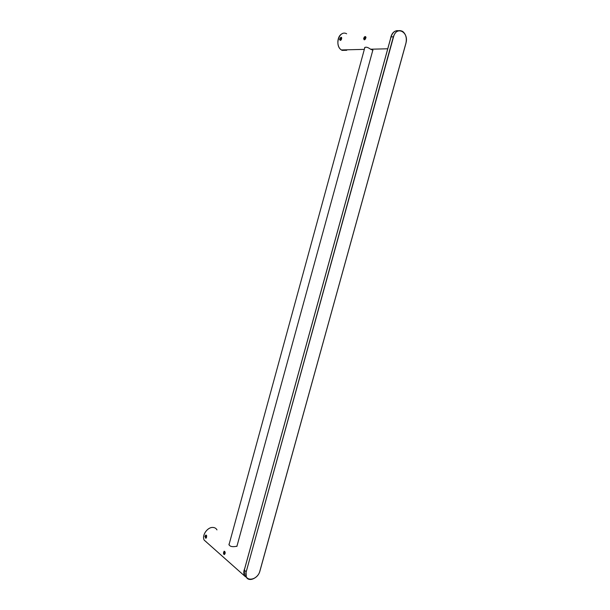 <?xml version="1.0" encoding="UTF-8"?>
<svg xmlns="http://www.w3.org/2000/svg" width="610" height="610" viewBox="0 0 610 610"><rect width="100%" height="100%" fill="white"/><g stroke="black" fill="none" stroke-linecap="round" stroke-linejoin="round"><path stroke-width="0.91" d="M364.551 48.564L364.566 47.847C365.642 46.657 367.647 47.115 370.583 49.212L373 50.226M366.008 37.362L365.039 39.505L364.246 39.856L363.743 38.971L365.093 36.562L366.008 37.362M339.48 39.482L340.456 37.637L341.44 37.271L341.661 38.056L340.464 40.397L339.48 39.482M339.861 39.864L340.822 37.866M341.676 38.216L340.677 40.321M341.669 37.881L340.388 40.405M341.661 37.774L341.264 37.683C339.907 38.582 339.579 39.49 340.266 40.397M341.653 37.767L341.364 37.736C340.128 38.453 339.747 39.337 340.205 40.382M340.449 40.397L341.669 37.95M340.761 40.275L341.676 38.331M341.257 39.703L341.508 39.154M341.608 38.826L341.081 39.97M340.662 40.245L341.615 38.255M365.825 37.98L365.306 39.116M365.23 39.208L365.863 37.866M364.841 39.497L365.886 37.309M364.437 38.895L365.36 37.187M364.62 39.566L364.612 38.453L365.825 37.05M364.925 39.452L365.893 37.423M365.52 36.646L363.743 38.971M364.376 39.543L364.216 38.255L365.695 36.806M363.667 38.346L364.467 36.867M364.01 38.903L364.162 38.224M364.551 39.574L364.513 38.407L365.794 36.981M365.337 39.078L364.658 39.559L364.109 38.201L365.657 36.76M365.253 36.554L365.886 37.805M236.954 546.163L235.437 546.499C231.617 547.033 229.467 546.278 228.971 544.234L229.345 543.487M225.128 553.323L225.128 552.294M224.472 551.288L223.87 552.08C223.649 553.491 223.908 554.177 224.655 554.154L224.907 551.707M224.747 554.086L224.305 552.934L224.739 551.486M224.96 553.796L224.96 551.806M225.22 552.973L224.427 554.559L223.817 554.322L223.435 553.117L224.038 551.303L224.701 551.448L225.22 552.973M224.305 551.249L223.435 553.117M224.533 554.193L223.862 552.942L224.526 551.31M204.884 536.533L205.73 535.084L206.515 535.305L206.043 538.188L204.884 536.533M206.546 535.58L206.302 537.928M206.325 535.428L206.081 538.165M206.607 535.656L205.906 535.428L205.471 538.005M206.165 535.389L205.318 536.846L205.921 538.226M206.134 538.127L205.753 536.838L206.378 535.458M206.355 537.829L206.599 535.633M206.637 536.144L206.531 537.326M224.694 554.132L224.686 551.432M224.701 551.448L225.159 553.209M246.425 577.251L244.747 575.626L246.425 577.251M246.592 577.525L244.526 575.436L244.297 570.159L391.063 36.882C392.543 32.422 394.998 30.363 398.414 30.698M244.313 570.091L246.036 571.669L246.265 576.961C248.575 580.331 251.899 580.301 256.246 576.885M391.048 36.928L393.351 36.791L246.226 571.73C243.077 582.154 257.42 581.269 259.875 571.051L405.886 43.287C409.348 32.208 396.454 25.239 393.549 36.836L393.351 36.791C395.463 31.148 398.589 29.372 402.737 31.468C405.924 34.213 406.977 38.155 405.902 43.295M259.875 571.051L405.924 43.333C407.03 38.178 405.963 34.221 402.737 31.468M393.549 36.836L246.226 571.73M405.886 43.287L259.936 571.021C258.236 578.188 248.644 582.481 246.265 576.961L244.526 575.436L244.274 570.121L391.018 36.897C391.849 34.076 393.282 32.147 395.318 31.118M346.747 50.279L342.134 50.394L341.356 49.936C334.15 45.506 339.335 29.616 346.64 33.779M390.484 38.849C391.345 33.847 393.572 31.11 397.163 30.622M342.088 50.264L341.501 49.936M206.805 542.404L204.213 540.14C201.613 535.641 207.293 527.2 212.722 527.444C214.667 527.475 216.085 528.29 216.977 529.899M206.447 542.099L204.434 540.338M245.54 576.816L244.381 575.306C243.489 573.308 243.619 570.975 244.77 568.314M342.195 33.725C336.857 35.868 336.293 46.878 341.356 49.936L364.33 49.372M370.583 49.212L387.746 48.785M212.707 527.437L214.079 527.604M212.669 527.437C207.248 527.208 201.582 535.611 204.213 540.14L245.426 576.709M364.879 47.374L228.963 544.898M372.817 50.218L236.878 546.446"/></g></svg>
